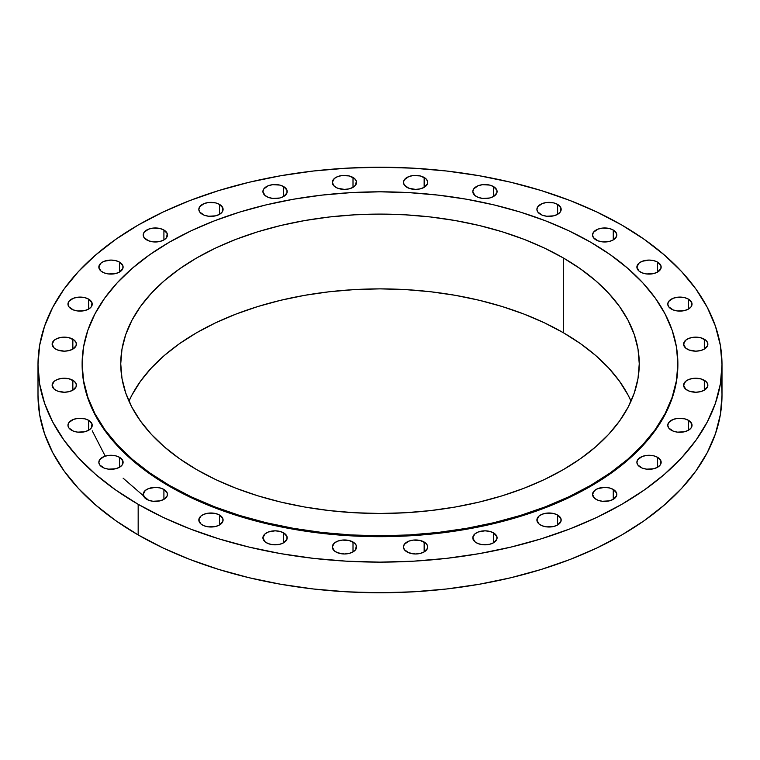 <?xml version="1.0" encoding="UTF-8"?>
<svg xmlns="http://www.w3.org/2000/svg" width="760" height="760" viewBox="0 0 760 760"><rect width="100%" height="100%" fill="white"/><g stroke="black" fill="none" stroke-linecap="round" stroke-linejoin="round"><path stroke-width="1.14" d="M688.484 299.145L688.484 309.054L691.115 306.784L691.799 302.736L688.484 299.145L684.542 297.625L677.531 297.226L673.16 298.272L668.686 301.416L667.764 304.104A12.131 7.011 180 0 1 675.25 297.625A12.131 7.011 180 0 1 688.484 299.145A12.131 7.011 180 0 1 692.037 304.104A12.131 7.011 180 0 1 684.542 310.574A12.131 7.011 180 0 1 671.317 309.054A12.131 7.011 180 0 1 667.764 304.104L668.686 306.784L673.16 309.928L677.531 310.973L684.542 310.574L688.484 309.054L688.484 299.145M704.311 339.197L704.311 349.106L707.636 345.515L707.636 342.779L705.822 340.252L700.378 337.677L693.367 337.278L688.987 338.323L685.644 340.252L683.591 344.147A12.131 7.011 180 0 1 691.087 337.677A12.131 7.011 180 0 1 704.311 339.197A12.131 7.011 180 0 1 707.864 344.147A12.131 7.011 180 0 1 700.378 350.616A12.131 7.011 180 0 1 687.154 349.106A12.131 7.011 180 0 1 683.591 344.147L685.644 348.042L688.987 349.97L695.732 351.158L700.378 350.616L704.311 349.106L704.311 339.197M704.311 380.276L704.311 390.184L707.636 386.593L707.636 383.857L705.822 381.33L700.378 378.755L693.367 378.356L688.987 379.401L685.644 381.33L683.591 385.225A12.131 7.011 180 0 1 691.087 378.755A12.131 7.011 180 0 1 704.311 380.276A12.131 7.011 180 0 1 707.864 385.225A12.131 7.011 180 0 1 700.378 391.695A12.131 7.011 180 0 1 687.154 390.184A12.131 7.011 180 0 1 683.591 385.225L685.644 389.12L688.987 391.048L695.732 392.236L700.378 391.695L704.311 390.184L704.311 380.276M688.484 420.318L688.484 430.226L691.115 427.956L691.799 423.909L688.484 420.318L684.542 418.798L677.531 418.399L673.16 419.444L668.686 422.588L667.764 425.277A12.131 7.011 180 0 1 675.25 418.798A12.131 7.011 180 0 1 688.484 420.318A12.131 7.011 180 0 1 692.037 425.277A12.131 7.011 180 0 1 684.542 431.747A12.131 7.011 180 0 1 671.317 430.226A12.131 7.011 180 0 1 667.764 425.277L668.686 427.956L673.16 431.101L677.531 432.145L684.542 431.747L688.484 430.226L688.484 420.318M657.609 457.33L657.609 467.238L660.24 464.968L660.934 460.911L657.609 457.33L653.676 455.81L646.665 455.411L642.285 456.456L637.82 459.601L636.889 462.279A12.131 7.011 180 0 1 644.385 455.81A12.131 7.011 180 0 1 657.609 457.33A12.131 7.011 180 0 1 661.162 462.279A12.131 7.011 180 0 1 653.676 468.758A12.131 7.011 180 0 1 640.452 467.238A12.131 7.011 180 0 1 636.889 462.279L637.82 464.968L642.285 468.112L646.665 469.158L653.676 468.758L657.609 467.238L657.609 457.33M613.253 489.44L613.253 499.348L616.569 495.767L616.569 493.031L613.253 489.44L609.311 487.92L604.665 487.388L597.93 488.575L594.577 490.504L592.534 494.399A12.131 7.011 180 0 1 600.02 487.92A12.131 7.011 180 0 1 613.253 489.44A12.131 7.011 180 0 1 616.806 494.399A12.131 7.011 180 0 1 609.311 500.868A12.131 7.011 180 0 1 596.087 499.348A12.131 7.011 180 0 1 592.534 494.399L594.577 498.294L597.93 500.222L602.3 501.267L609.311 500.868L613.253 499.348L613.253 489.44M557.621 515.052L557.621 524.961L560.947 521.379L560.947 518.643L557.621 515.052L553.688 513.532L546.678 513.133L542.298 514.188L538.954 516.116L536.902 520.011A12.131 7.011 180 0 1 544.397 513.532A12.131 7.011 180 0 1 557.621 515.052A12.131 7.011 180 0 1 561.174 520.011A12.131 7.011 180 0 1 553.688 526.481A12.131 7.011 180 0 1 540.464 524.961A12.131 7.011 180 0 1 536.902 520.011L538.954 523.906L542.298 525.834L546.678 526.88L553.688 526.481L557.621 524.961L557.621 515.052M493.525 532.874L493.525 542.783L496.84 539.201L496.84 536.465L493.525 532.874L489.582 531.364L484.937 530.822L478.202 532.01L474.848 533.938L472.805 537.833A12.131 7.011 180 0 1 480.291 531.364A12.131 7.011 180 0 1 493.525 532.874A12.131 7.011 180 0 1 497.078 537.833A12.131 7.011 180 0 1 489.582 544.303A12.131 7.011 180 0 1 476.358 542.783A12.131 7.011 180 0 1 472.805 537.833L474.848 541.728L478.202 543.656L482.572 544.702L489.582 544.303L493.525 542.783L493.525 532.874M424.156 542.022L424.156 551.931L427.481 548.34L427.481 545.604L425.666 543.077L420.223 540.503L413.202 540.103L408.832 541.149L404.358 544.293L403.437 546.972A12.131 7.011 180 0 1 410.932 540.503A12.131 7.011 180 0 1 424.156 542.022A12.131 7.011 180 0 1 427.709 546.972A12.131 7.011 180 0 1 420.223 553.442A12.131 7.011 180 0 1 406.99 551.931A12.131 7.011 180 0 1 403.437 546.972L404.358 549.651L408.832 552.795L415.577 553.983L420.223 553.442L424.156 551.931L424.156 542.022M353.01 542.022L353.01 551.931L355.642 549.651L356.326 545.604L354.512 543.077L349.068 540.503L342.057 540.103L337.687 541.149L334.334 543.077L332.291 546.972A12.131 7.011 180 0 1 339.777 540.503A12.131 7.011 180 0 1 353.01 542.022A12.131 7.011 180 0 1 356.563 546.972A12.131 7.011 180 0 1 349.068 553.442A12.131 7.011 180 0 1 335.844 551.931A12.131 7.011 180 0 1 332.291 546.972L334.334 550.867L337.687 552.795L344.423 553.983L349.068 553.442L353.01 551.931L353.01 542.022M283.642 532.874L283.642 542.783L286.966 539.201L286.966 536.465L283.642 532.874L279.709 531.364L275.063 530.822L268.318 532.01L264.974 533.938L262.922 537.833A12.131 7.011 180 0 1 270.417 531.364A12.131 7.011 180 0 1 283.642 532.874A12.131 7.011 180 0 1 287.195 537.833A12.131 7.011 180 0 1 279.709 544.303A12.131 7.011 180 0 1 266.475 542.783A12.131 7.011 180 0 1 262.922 537.833L264.974 541.728L268.318 543.656L272.697 544.702L279.709 544.303L283.642 542.783L283.642 532.874M219.535 515.052L219.535 524.961L222.861 521.379L222.861 518.643L219.535 515.052L215.602 513.532L208.591 513.133L204.212 514.188L200.868 516.116L198.825 520.011A12.131 7.011 180 0 1 206.311 513.532A12.131 7.011 180 0 1 219.535 515.052A12.131 7.011 180 0 1 223.098 520.011A12.131 7.011 180 0 1 215.602 526.481A12.131 7.011 180 0 1 202.379 524.961A12.131 7.011 180 0 1 198.825 520.011L200.868 523.906L204.212 525.834L208.591 526.88L215.602 526.481L219.535 524.961L219.535 515.052M163.913 489.44L163.913 499.348L167.238 495.767L167.238 493.031L163.913 489.44L159.98 487.92L155.334 487.388L148.589 488.575L145.245 490.504L143.193 494.399A12.131 7.011 180 0 1 150.689 487.92A12.131 7.011 180 0 1 163.913 489.44A12.131 7.011 180 0 1 167.466 494.399A12.131 7.011 180 0 1 159.98 500.868A12.131 7.011 180 0 1 146.746 499.348A12.131 7.011 180 0 1 143.193 494.399L145.245 498.294L148.589 500.222L152.959 501.267L159.98 500.868L163.913 499.348L163.913 489.44M119.548 457.33L119.548 467.238L122.18 464.968L122.873 460.911L119.548 457.33L115.615 455.81L108.604 455.411L104.224 456.456L99.76 459.601L98.838 462.279A12.131 7.011 180 0 1 106.324 455.81A12.131 7.011 180 0 1 119.548 457.33A12.131 7.011 180 0 1 123.111 462.279A12.131 7.011 180 0 1 115.615 468.758A12.131 7.011 180 0 1 102.391 467.238A12.131 7.011 180 0 1 98.838 462.279L99.76 464.968L104.224 468.112L108.604 469.158L115.615 468.758L119.548 467.238L119.548 457.33M88.682 420.318L88.682 430.226L91.314 427.956L92.007 423.909L88.682 420.318L84.749 418.798L77.729 418.399L73.359 419.444L68.885 422.588L67.963 425.277A12.131 7.011 180 0 1 75.459 418.798A12.131 7.011 180 0 1 88.682 420.318A12.131 7.011 180 0 1 92.236 425.277A12.131 7.011 180 0 1 84.749 431.747A12.131 7.011 180 0 1 71.516 430.226A12.131 7.011 180 0 1 67.963 425.277L68.885 427.956L73.359 431.101L77.729 432.145L84.749 431.747L88.682 430.226L88.682 420.318M72.846 380.276L72.846 390.184L76.171 386.593L76.171 383.857L74.356 381.33L68.913 378.755L61.902 378.356L57.522 379.401L54.178 381.33L52.136 385.225A12.131 7.011 180 0 1 59.622 378.755A12.131 7.011 180 0 1 72.846 380.276A12.131 7.011 180 0 1 76.409 385.225A12.131 7.011 180 0 1 68.913 391.695A12.131 7.011 180 0 1 55.689 390.184A12.131 7.011 180 0 1 52.136 385.225L54.178 389.12L57.522 391.048L64.267 392.236L68.913 391.695L72.846 390.184L72.846 380.276M72.846 339.197L72.846 349.106L76.171 345.515L76.171 342.779L74.356 340.252L68.913 337.677L61.902 337.278L57.522 338.323L54.178 340.252L52.136 344.147A12.131 7.011 180 0 1 59.622 337.677A12.131 7.011 180 0 1 72.846 339.197A12.131 7.011 180 0 1 76.409 344.147A12.131 7.011 180 0 1 68.913 350.616A12.131 7.011 180 0 1 55.689 349.106A12.131 7.011 180 0 1 52.136 344.147L54.178 348.042L57.522 349.97L64.267 351.158L68.913 350.616L72.846 349.106L72.846 339.197M88.682 299.145L88.682 309.054L91.314 306.784L92.007 302.736L88.682 299.145L84.749 297.625L77.729 297.226L73.359 298.272L68.885 301.416L67.963 304.104A12.131 7.011 180 0 1 75.459 297.625A12.131 7.011 180 0 1 88.682 299.145A12.131 7.011 180 0 1 92.236 304.104A12.131 7.011 180 0 1 84.749 310.574A12.131 7.011 180 0 1 71.516 309.054A12.131 7.011 180 0 1 67.963 304.104L68.885 306.784L73.359 309.928L77.729 310.973L84.749 310.574L88.682 309.054L88.682 299.145M119.548 262.133L119.548 272.042L122.873 268.46L122.873 265.724L119.548 262.133L115.615 260.613L110.969 260.081L104.224 261.269L100.88 263.197L98.838 267.092A12.131 7.011 180 0 1 106.324 260.613A12.131 7.011 180 0 1 119.548 262.133A12.131 7.011 180 0 1 123.111 267.092A12.131 7.011 180 0 1 115.615 273.562A12.131 7.011 180 0 1 102.391 272.042A12.131 7.011 180 0 1 98.838 267.092L100.88 270.988L104.224 272.916L108.604 273.961L115.615 273.562L119.548 272.042L119.548 262.133M163.913 230.023L163.913 239.932L166.544 237.661L167.238 233.605L163.913 230.023L159.98 228.504L152.959 228.105L148.589 229.149L144.125 232.294L143.193 234.973A12.131 7.011 180 0 1 150.689 228.504A12.131 7.011 180 0 1 163.913 230.023A12.131 7.011 180 0 1 167.466 234.973A12.131 7.011 180 0 1 159.98 241.452A12.131 7.011 180 0 1 146.746 239.932A12.131 7.011 180 0 1 143.193 234.973L144.125 237.661L148.589 240.796L152.959 241.851L159.98 241.452L163.913 239.932L163.913 230.023M219.535 204.411L219.535 214.32L222.167 212.049L222.861 207.993L219.535 204.411L215.602 202.891L208.591 202.493L204.212 203.537L199.747 206.682L198.825 209.361A12.131 7.011 180 0 1 206.311 202.891A12.131 7.011 180 0 1 219.535 204.411A12.131 7.011 180 0 1 223.098 209.361A12.131 7.011 180 0 1 215.602 215.84A12.131 7.011 180 0 1 202.379 214.32A12.131 7.011 180 0 1 198.825 209.361L199.747 212.049L204.212 215.194L208.591 216.239L215.602 215.84L219.535 214.32L219.535 204.411M283.642 186.589L283.642 196.498L286.966 192.907L286.966 190.171L283.642 186.589L279.709 185.07L272.697 184.67L268.318 185.715L263.853 188.86L262.922 191.539A12.131 7.011 180 0 1 270.417 185.07A12.131 7.011 180 0 1 283.642 186.589A12.131 7.011 180 0 1 287.195 191.539A12.131 7.011 180 0 1 279.709 198.018A12.131 7.011 180 0 1 266.475 196.498A12.131 7.011 180 0 1 262.922 191.539L264.974 195.434L268.318 197.362L272.697 198.417L279.709 198.018L283.642 196.498L283.642 186.589M353.01 177.45L353.01 187.359L355.642 185.079L356.326 181.032L354.512 178.505L349.068 175.93L342.057 175.531L337.687 176.577L334.334 178.505L332.291 182.4A12.131 7.011 180 0 1 339.777 175.93A12.131 7.011 180 0 1 353.01 177.45A12.131 7.011 180 0 1 356.563 182.4A12.131 7.011 180 0 1 349.068 188.869A12.131 7.011 180 0 1 335.844 187.359A12.131 7.011 180 0 1 332.291 182.4L334.334 186.295L337.687 188.223L344.423 189.411L349.068 188.869L353.01 187.359L353.01 177.45M424.156 177.45L424.156 187.359L427.481 183.768L427.481 181.032L425.666 178.505L420.223 175.93L413.202 175.531L408.832 176.577L404.358 179.721L403.437 182.4A12.131 7.011 180 0 1 410.932 175.93A12.131 7.011 180 0 1 424.156 177.45A12.131 7.011 180 0 1 427.709 182.4A12.131 7.011 180 0 1 420.223 188.869A12.131 7.011 180 0 1 406.99 187.359A12.131 7.011 180 0 1 403.437 182.4L404.358 185.079L408.832 188.223L415.577 189.411L420.223 188.869L424.156 187.359L424.156 177.45M493.525 186.589L493.525 196.498L496.84 192.907L496.84 190.171L493.525 186.589L489.582 185.07L482.572 184.67L478.202 185.715L473.727 188.86L472.805 191.539A12.131 7.011 180 0 1 480.291 185.07A12.131 7.011 180 0 1 493.525 186.589A12.131 7.011 180 0 1 497.078 191.539A12.131 7.011 180 0 1 489.582 198.018A12.131 7.011 180 0 1 476.358 196.498A12.131 7.011 180 0 1 472.805 191.539L474.848 195.434L478.202 197.362L482.572 198.417L489.582 198.018L493.525 196.498L493.525 186.589M557.621 204.411L557.621 214.32L560.253 212.049L560.947 207.993L557.621 204.411L553.688 202.891L546.678 202.493L542.298 203.537L537.833 206.682L536.902 209.361A12.131 7.011 180 0 1 544.397 202.891A12.131 7.011 180 0 1 557.621 204.411A12.131 7.011 180 0 1 561.174 209.361A12.131 7.011 180 0 1 553.688 215.84A12.131 7.011 180 0 1 540.464 214.32A12.131 7.011 180 0 1 536.902 209.361L537.833 212.049L542.298 215.194L546.678 216.239L553.688 215.84L557.621 214.32L557.621 204.411M657.609 262.133L657.609 272.042L660.934 268.46L660.934 265.724L657.609 262.133L653.676 260.613L649.031 260.081L642.285 261.269L638.942 263.197L636.889 267.092A12.131 7.011 180 0 1 644.385 260.613A12.131 7.011 180 0 1 657.609 262.133A12.131 7.011 180 0 1 661.162 267.092A12.131 7.011 180 0 1 653.676 273.562A12.131 7.011 180 0 1 640.452 272.042A12.131 7.011 180 0 1 636.889 267.092L638.942 270.988L642.285 272.916L646.665 273.961L653.676 273.562L657.609 272.042L657.609 262.133M613.253 230.023L613.253 239.932L616.569 236.341L616.569 233.605L613.253 230.023L609.311 228.504L602.3 228.105L597.93 229.149L593.456 232.294L592.534 234.973A12.131 7.011 180 0 1 600.02 228.504A12.131 7.011 180 0 1 613.253 230.023A12.131 7.011 180 0 1 616.806 234.973A12.131 7.011 180 0 1 609.311 241.452A12.131 7.011 180 0 1 596.087 239.932A12.131 7.011 180 0 1 592.534 234.973L593.456 237.661L597.93 240.796L602.3 241.851L609.311 241.452L613.253 239.932L613.253 230.023M92.236 430.825L105.222 456.114M123.111 478.173L148.494 500.184M38 364.686L38 395.314A342 197.448 0 0 0 138.168 534.936L138.168 504.308A342 197.448 180 0 1 38 364.686A342 197.448 180 0 1 249.119 182.267A342 197.448 180 0 1 621.832 225.064L644.366 239.428L664.364 254.99L681.615 271.605L695.97 289.123L707.275 307.373L715.426 326.163L720.356 345.334L722 364.686L720.356 384.037L715.426 403.209L707.275 421.999L695.97 440.249L681.615 457.767L664.364 474.382L644.366 489.953L621.832 504.308L596.961 517.322L570.01 528.865L541.215 538.821L510.881 547.105L479.275 553.641L446.719 558.343L413.526 561.184L380 562.134L346.474 561.184L313.281 558.343L280.725 553.641L249.119 547.105L218.785 538.821L189.99 528.865L163.039 517.322L138.168 504.308L115.634 489.953L95.636 474.382L78.385 457.767L64.03 440.249L52.725 421.999L44.574 403.209L39.643 384.037L38 364.686L39.643 345.334L44.574 326.163L52.725 307.373L64.03 289.123L78.385 271.605L95.636 254.99L115.634 239.428L138.168 225.064L163.039 212.059L189.99 200.507L218.785 190.551L249.119 182.267L280.725 175.74L313.281 171.028L346.474 168.188L380 167.238L413.526 168.188L446.719 171.028L479.275 175.74L510.881 182.267L541.215 190.551L570.01 200.507L596.961 212.059L621.832 225.064A342 197.448 180 0 1 722 364.686A342 197.448 180 0 1 510.881 547.105A342 197.448 180 0 1 138.168 504.308L138.168 534.936A342 197.448 0 0 0 510.881 577.733A342 197.448 0 0 0 722 395.314A342 197.448 0 0 0 720.974 380M82.127 364.676L82.127 364.686A297.873 171.978 0 0 0 169.375 486.295L169.375 485.393A297.873 171.978 180 0 1 82.127 363.784A297.873 171.978 180 0 1 266.01 204.905A297.873 171.978 180 0 1 590.625 242.184L610.261 254.685L627.674 268.242L642.694 282.72L655.196 297.977L665.047 313.861L672.144 330.239L676.438 346.93L677.872 363.784L676.438 380.646L672.144 397.337L665.047 413.706L655.196 429.599L642.694 444.856L627.674 459.325L610.261 472.881L590.625 485.393L568.964 496.726L545.49 506.778L520.419 515.451L493.99 522.671L466.469 528.352L438.111 532.456L409.193 534.936L380 535.762L350.806 534.936L321.888 532.456L293.531 528.352L266.01 522.671L239.581 515.451L214.51 506.778L191.035 496.726L169.375 485.393L149.739 472.881L132.325 459.325L117.306 444.856L104.804 429.599L94.953 413.706L87.856 397.337L83.562 380.646L82.127 363.784L83.562 346.93L87.856 330.239L94.953 313.861L104.804 297.977L117.306 282.72L132.325 268.242L149.739 254.685L169.375 242.184L191.035 230.85L214.51 220.799L239.581 212.116L266.01 204.905L293.531 199.215L321.888 195.12L350.806 192.641L380 191.814L409.193 192.641L438.111 195.12L466.469 199.215L493.99 204.905L520.419 212.116L545.49 220.799L568.964 230.85L590.625 242.184A297.873 171.978 180 0 1 677.872 363.784A297.873 171.978 180 0 1 493.99 522.671A297.873 171.978 180 0 1 169.375 485.393L169.375 486.295A297.873 171.978 0 0 0 493.99 523.573A297.873 171.978 0 0 0 677.872 364.686L677.872 364.676M563.322 332.709A259.255 149.682 0 0 0 311.724 294.158A259.255 149.682 0 0 0 128.953 401.166L131.907 395.105L140.476 381.273L151.354 367.992L164.435 355.395L179.588 343.596L196.678 332.709L215.526 322.848L235.961 314.099L257.783 306.546L280.782 300.267L304.741 295.317L329.422 291.745L354.587 289.588L380 288.866L405.412 289.588L430.578 291.745L455.259 295.317L479.218 300.267L502.217 306.546L524.039 314.099L544.473 322.848L563.322 332.709L563.322 257.944L563.322 332.709L580.412 343.596L595.564 355.395L608.646 367.992L619.524 381.273L628.092 395.105L631.047 401.166A259.255 149.682 0 0 0 563.322 332.709M196.678 469.623A259.255 149.682 180 0 1 120.745 363.784A259.255 149.682 180 0 1 280.782 225.501A259.255 149.682 180 0 1 563.322 257.944A259.255 149.682 180 0 1 639.255 363.784A259.255 149.682 180 0 1 479.218 502.075A259.255 149.682 180 0 1 196.678 469.623L215.526 479.493L235.961 488.243L257.783 495.795L280.782 502.075L304.741 507.024L329.422 510.587L354.587 512.744L380 513.466L405.412 512.744L430.578 510.587L455.259 507.024L479.218 502.075L502.217 495.795L524.039 488.243L544.473 479.493L563.322 469.623L580.412 458.745L595.564 446.947L608.646 434.349L619.524 421.068L628.092 407.236L634.277 392.986L638.01 378.461L639.255 363.784L638.01 349.115L634.277 334.58L628.092 320.34L619.524 306.508L608.646 293.227L595.564 280.63L580.412 268.831L563.322 257.944L544.473 248.083L524.039 239.333L502.217 231.781L479.218 225.501L455.259 220.552L430.578 216.98L405.412 214.823L380 214.101L354.587 214.823L329.422 216.98L304.741 220.552L280.782 225.501L257.783 231.781L235.961 239.333L215.526 248.083L196.678 257.944L179.588 268.831L164.435 280.63L151.354 293.227L140.476 306.508L131.907 320.34L125.723 334.58L121.989 349.115L120.745 363.784L121.989 378.461L125.723 392.986L131.907 407.236L140.476 421.068L151.354 434.349L164.435 446.947L179.588 458.745L196.678 469.623M82.127 363.784L83.562 381.539L87.856 398.24L94.953 414.608L104.804 430.502L117.306 445.759L132.325 460.227L149.739 473.784L169.375 486.295L191.035 497.629L214.51 507.68L239.581 516.353L266.01 523.573L293.531 529.255L321.888 533.358L350.806 535.828L380 536.664L409.193 535.828L438.111 533.358L466.469 529.255L493.99 523.573L520.419 516.353L545.49 507.68L568.964 497.629L590.625 486.295L610.261 473.784L627.674 460.227L642.694 445.759L655.196 430.502L665.047 414.608L672.144 398.24L676.438 381.539L677.872 363.784M38 395.314L39.643 414.666L44.574 433.837L52.725 452.627L64.03 470.877L78.385 488.395L95.636 505.01L115.634 520.572L138.168 534.936L163.039 547.941L189.99 559.493L218.785 569.449L249.119 577.733L280.725 584.26L313.281 588.971L346.474 591.812L380 592.762L413.526 591.812L446.719 588.971L479.275 584.26L510.881 577.733L541.215 569.449L570.01 559.493L596.961 547.941L621.832 534.936L644.366 520.572L664.364 505.01L681.615 488.395L695.97 470.877L707.275 452.627L715.426 433.837L720.356 414.666L722 395.314L722 364.686"/></g></svg>
